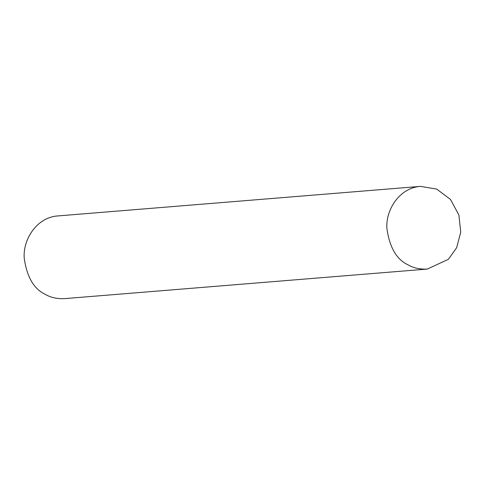 <?xml version="1.0" encoding="UTF-8"?>
<svg xmlns="http://www.w3.org/2000/svg" width="485" height="485" viewBox="0 0 485 485"><rect width="100%" height="100%" fill="white"/><g stroke="black" fill="none" stroke-linecap="round" stroke-linejoin="round"><path stroke-width="0.73" d="M420.531 186.373L57.836 215.928C36.005 217.432 22.637 240.554 24.25 258.402C26.948 277.026 33.908 288.981 45.123 294.268C50.519 297.511 57 298.966 64.578 298.627L427.273 269.072L448.37 259.323L456.652 247.696L460.75 232.194L458.889 214.988L450.468 199.432L436.718 189.108L420.531 186.373C398.7 187.877 385.332 210.999 386.945 228.841C389.643 247.471 396.597 259.426 407.818 264.713C413.208 267.956 419.695 269.405 427.273 269.072"/></g></svg>
